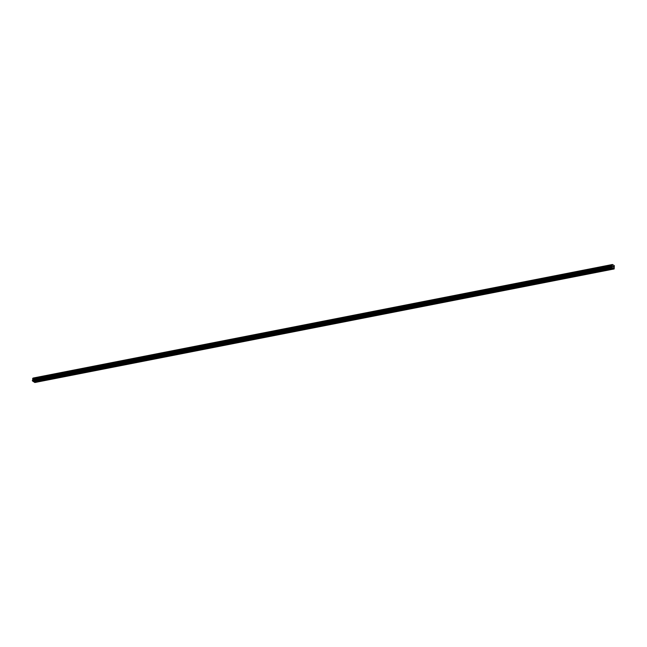 <?xml version="1.0" encoding="UTF-8"?>
<svg xmlns="http://www.w3.org/2000/svg" width="647" height="647" viewBox="0 0 647 647"><rect width="100%" height="100%" fill="white"/><g stroke="black" fill="none" stroke-linecap="round" stroke-linejoin="round"><path stroke-width="0.97" d="M37.712 380.622L612.604 267.979L611.641 267.154L612.151 266.2L32.851 379.749L32.35 380.703L33.312 381.528L37.712 380.622M38.294 380.549L38.529 381.132L34.008 381.973L34.865 382.506L614.157 268.958L612.604 267.979M47.207 378.802L47.441 379.385L38.739 381.043M56.119 377.055L56.354 377.638L47.652 379.296M65.032 375.309L65.266 375.891L56.556 377.549M73.944 373.562L74.179 374.144L65.468 375.802M82.856 371.815L83.091 372.397L74.381 374.055M91.769 370.068L91.995 370.65L83.293 372.308M100.681 368.321L100.908 368.903L92.206 370.561M109.594 366.574L109.82 367.156L101.118 368.814M118.506 364.827L118.733 365.409L110.03 367.067M127.419 363.08L127.645 363.663L118.943 365.32M136.331 361.333L136.557 361.916L127.855 363.574M145.243 359.586L145.47 360.169L136.768 361.827M154.156 357.84L154.382 358.422L145.68 360.08M163.068 356.093L163.295 356.675L154.593 358.333M171.981 354.346L172.207 354.928L163.505 356.586M180.893 352.599L181.12 353.181L172.417 354.839M189.806 350.852L190.032 351.434L181.33 353.092M198.718 349.105L198.944 349.687L190.242 351.345M207.63 347.358L207.857 347.94L199.155 349.598M216.543 345.611L216.769 346.194L208.067 347.851M225.455 343.864L225.682 344.447L216.98 346.105M234.368 342.117L234.594 342.7L225.892 344.358M243.28 340.371L243.507 340.953L234.804 342.611M252.193 338.624L252.419 339.206L243.717 340.864M261.105 336.877L261.331 337.459L252.629 339.117M270.017 335.13L270.244 335.712L261.542 337.37M278.93 333.383L279.156 333.965L270.454 335.623M287.834 331.636L288.069 332.218L279.367 333.876M296.747 329.889L296.981 330.471L288.279 332.129M305.659 328.142L305.894 328.725L297.191 330.382M314.571 326.395L314.806 326.978L306.104 328.636M323.484 324.648L323.718 325.231L315.016 326.889M332.396 322.902L332.631 323.484L323.929 325.142M341.309 321.155L341.543 321.737L332.841 323.395M350.221 319.408L350.456 319.99L341.753 321.648M359.134 317.661L359.368 318.243L350.666 319.901M368.046 315.914L368.28 316.496L359.578 318.154M376.958 314.167L377.193 314.749L368.491 316.407M385.871 312.42L386.105 313.002L377.403 314.66M394.783 310.673L395.018 311.256L386.316 312.913M403.696 308.926L403.93 309.509L395.228 311.167M412.608 307.179L412.843 307.762L404.14 309.42M421.521 305.433L421.755 306.015L413.053 307.673M430.433 303.686L430.667 304.268L421.957 305.926M439.345 301.939L439.58 302.521L430.87 304.179M448.258 300.192L448.492 300.774L439.782 302.432M457.17 298.445L457.397 299.027L448.694 300.685M466.083 296.698L466.309 297.28L457.607 298.938M474.995 294.951L475.221 295.533L466.519 297.191M483.907 293.204L484.134 293.787L475.432 295.444M492.82 291.457L493.046 292.04L484.344 293.698M501.732 289.71L501.959 290.293L493.257 291.951M510.645 287.964L510.871 288.546L502.169 290.204M519.557 286.217L519.784 286.799L511.081 288.457M528.47 284.47L528.696 285.052L519.994 286.71M537.382 282.723L537.608 283.305L528.906 284.963M546.294 280.976L546.521 281.558L537.819 283.216M555.207 279.229L555.433 279.811L546.731 281.469M564.119 277.482L564.346 278.064L555.644 279.722M573.032 275.735L573.258 276.318L564.556 277.975M581.944 273.988L582.171 274.571L573.468 276.229M590.857 272.241L591.083 272.824L582.381 274.482M599.769 270.495L599.995 271.077L591.293 272.735M608.681 268.748L608.908 269.33L607.848 268.909M613.065 266.904L612.911 266.143M613.485 267.171L613.388 266.491M612.151 266.2L611.965 264.849L612.442 264.494L614.327 265.666L614.157 268.958M612.005 264.793L32.714 378.341L32.851 379.749M33.426 381.504L34.008 381.973M611.989 264.809L32.714 378.341M33.134 378.05L612.426 264.502L32.932 378.301M608.584 269.346L600.206 270.988M613.307 268.424L609.118 269.241M608.439 269.241L600.254 270.85M599.672 271.093L598.936 270.656M599.526 270.988L591.342 272.597M590.76 272.84L590.024 272.403M590.614 272.735L582.429 274.344M581.847 274.587L581.111 274.15M581.702 274.482L573.517 276.091M572.935 276.334L572.207 275.897M572.789 276.229L564.605 277.838M564.022 278.081L563.294 277.644M563.877 277.975L555.692 279.585M555.11 279.827L554.382 279.391M554.964 279.722L546.78 281.332M546.197 281.574L545.47 281.138M546.052 281.469L537.867 283.079M537.285 283.321L536.557 282.885M537.139 283.216L528.955 284.826M528.373 285.068L527.645 284.631M528.227 284.963L520.042 286.572M519.46 286.815L518.732 286.378M519.315 286.71L511.13 288.319M510.548 288.562L509.82 288.125M510.402 288.457L502.218 290.066M501.635 290.309L500.907 289.872M501.49 290.204L493.305 291.813M492.723 292.056L491.995 291.619M492.577 291.951L484.393 293.56M483.81 293.803L483.083 293.366M483.673 293.698L475.488 295.307M474.898 295.55L474.17 295.113M474.761 295.444L466.576 297.054M465.986 297.296L465.258 296.86M465.848 297.191L457.664 298.801M457.073 299.043L456.345 298.607M456.936 298.938L448.751 300.548M448.161 300.79L447.433 300.354M448.023 300.685L439.839 302.295M439.248 302.537L438.52 302.1M439.111 302.432L430.926 304.041M430.336 304.284L429.608 303.847M430.198 304.179L422.014 305.788M421.423 306.031L420.696 305.594M421.286 305.926L413.101 307.535M412.511 307.778L411.783 307.341M412.374 307.673L404.189 309.282M403.599 309.525L402.871 309.088M403.461 309.42L395.277 311.029M394.686 311.272L393.958 310.835M394.549 311.167L386.364 312.776M385.774 313.019L385.046 312.582M385.636 312.913L377.452 314.523M376.861 314.765L376.133 314.329M376.724 314.66L368.539 316.27M367.949 316.512L367.221 316.076M367.811 316.407L359.627 318.017M359.036 318.259L358.309 317.823M358.899 318.154L350.714 319.764M350.124 320.006L349.396 319.569M349.987 319.901L341.802 321.51M341.212 321.753L340.484 321.316M341.074 321.648L332.89 323.257M332.307 323.5L331.571 323.063M332.162 323.395L323.977 325.004M323.395 325.247L322.659 324.81M323.249 325.142L315.065 326.751M314.482 326.994L313.746 326.557M314.337 326.889L306.152 328.498M305.57 328.741L304.834 328.304M305.424 328.636L297.24 330.245M296.658 330.488L295.922 330.051M296.512 330.382L288.327 331.992M287.745 332.234L287.009 331.798M287.6 332.129L279.415 333.739M278.833 333.981L278.097 333.545M278.687 333.876L270.503 335.486M269.92 335.728L269.184 335.292M269.775 335.623L261.59 337.233M261.008 337.475L260.272 337.038M260.862 337.37L252.678 338.979M252.095 339.222L251.359 338.785M251.95 339.117L243.765 340.726M243.183 340.969L242.447 340.532M243.037 340.864L234.853 342.473M234.271 342.716L233.535 342.279M234.125 342.611L225.94 344.22M225.358 344.463L224.622 344.026M225.213 344.358L217.028 345.967M216.446 346.21L215.71 345.781M216.3 346.105L208.116 347.714M207.533 347.957L206.797 347.528M207.388 347.851L199.203 349.461M198.621 349.703L197.893 349.275M198.475 349.598L190.291 351.208M189.708 351.45L188.981 351.022M189.563 351.345L181.378 352.955M180.796 353.197L180.068 352.769M180.65 353.092L172.466 354.702M171.884 354.944L171.156 354.516M171.738 354.839L163.554 356.448M162.971 356.691L162.243 356.262M162.826 356.586L154.641 358.195M154.059 358.438L153.331 358.009M153.913 358.333L145.729 359.942M145.146 360.185L144.418 359.756M145.001 360.08L136.816 361.689M136.234 361.932L135.506 361.503M136.088 361.827L127.904 363.436M127.322 363.679L126.594 363.25M127.176 363.574L118.991 365.183M118.409 365.426L117.681 364.997M118.272 365.32L110.087 366.93M109.497 367.173L108.769 366.744M109.359 367.067L101.175 368.677M100.584 368.919L99.856 368.491M100.447 368.814L92.262 370.424M91.672 370.666L90.944 370.238M91.534 370.561L83.35 372.171M82.759 372.413L82.032 371.985M82.622 372.308L74.437 373.917M73.847 374.16L73.119 373.731M73.709 374.055L65.525 375.664M64.935 375.907L64.207 375.478M64.797 375.802L56.612 377.411M56.022 377.654L55.294 377.225M55.885 377.549L47.7 379.158M47.11 379.401L46.382 378.972M46.972 379.296L38.788 380.905M38.197 381.148L37.469 380.719M38.06 381.043L33.968 381.843M613.259 268.295L609.167 269.103M612.151 265.593L32.851 379.142M612.167 265.658L32.876 379.207M611.641 267.154L32.35 380.703M611.755 267.446L32.463 380.994M612.305 264.591L33.013 378.139M612.28 264.631L32.989 378.18M611.965 264.849L32.673 378.398M611.941 265.044L32.649 378.592M611.981 265.165L32.69 378.713M612.208 265.771L32.916 379.32M612.224 265.917L32.932 379.465M612.199 266.103L32.9 379.652M611.819 266.435L32.528 379.983M611.714 266.637L32.423 380.185"/></g></svg>
